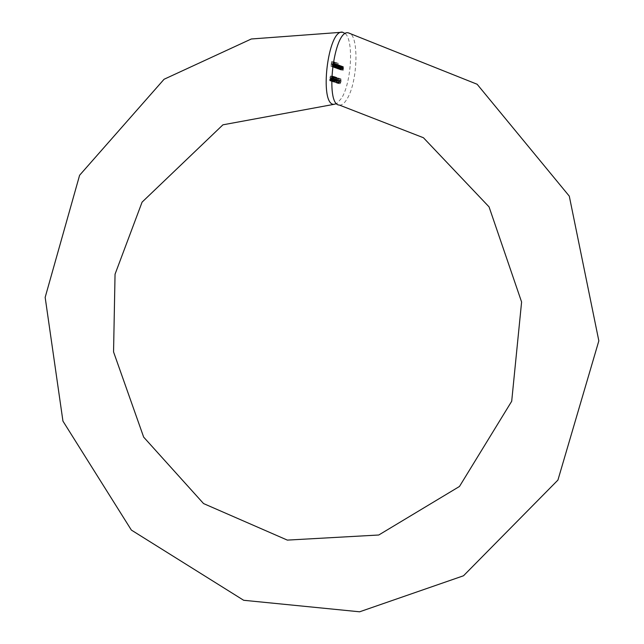 <?xml version="1.0" encoding="UTF-8"?>
<svg xmlns="http://www.w3.org/2000/svg" width="644" height="644" viewBox="0 0 644 644"><rect width="100%" height="100%" fill="white"/><g stroke="black" fill="none" stroke-linecap="round" stroke-linejoin="round"><path stroke-width="0.48" stroke-dasharray="3.22 2.42" d="M339.098 83.342L338.969 80.701L339.823 78.391L339.968 81.039L339.13 83.35L336.329 82.996L336.192 80.363L338.969 80.701M337.029 80.878L337.102 80.387L337.601 81.064L334.252 80.532L334.325 80.049L337.102 80.387M335.645 77.473L335.089 78.053L335.717 76.99L335.725 80.621L335.033 81.989L334.687 80.411L335.057 81.49L335.588 80.613L335.645 77.473L332.827 77.127L332.433 77.755L335.226 78.101M333.206 76.258L333.825 76.467L333.238 76.781L333.415 79.695L332.642 81.2L332.376 79.703L332.755 80.725L333.286 79.631L332.698 78.592L333.206 76.258L330.396 75.912L333.825 76.467M341.151 69.447L341.658 66.002L341.698 66.67L342.206 66.139L342.093 69.785L342.085 66.549L341.288 69.496L338.382 69.109L338.881 65.672L341.658 66.002M337.834 68.24L338.342 64.77L339.082 65.865L339.605 65.173L339.452 68.828L339.517 65.591L338.583 68.514L338.744 65.31L337.971 68.288L335.049 67.902L335.556 64.432L338.342 64.77M335.983 67.564L336.691 62.669L336.112 67.612L333.181 67.226L333.89 62.339L336.691 62.669M333.681 66.726L334.373 61.929L335.113 62.21L335.041 62.701L334.437 62.476L334.228 63.949L334.824 64.175L334.751 64.666L334.156 64.44L333.817 66.775L330.863 66.388L331.563 61.599L334.373 61.929M345.305 33.609C353.878 40.934 351.382 82.569 341.674 98.049L336.788 103.636M335.202 66.895L335.806 66.549L335.154 67.33L334.864 65.326L335.621 63.7L335.967 65.825L334.985 65.463L335.202 66.895L332.393 66.557L332.908 65.97L335.709 66.308M338.108 63.201L337.537 68.127L337.488 67.483L336.941 67.982L336.635 65.962L337.416 64.368L337.81 65.277L338.108 63.201L335.315 62.87L338.245 63.257M341.223 65.841L340.853 69.335L340.805 68.691L340.274 69.19L339.976 67.185L340.74 65.608L341.127 66.477L341.223 65.841L338.446 65.511L341.352 65.889M342.391 69.898L342.89 66.461L342.93 67.129L343.437 66.598L343.324 70.236L343.316 67.008L342.519 69.946L339.63 69.56L340.129 66.131L342.89 66.461M333.986 78.673L334.816 76.95L333.898 81.611L333.986 78.673L331.185 78.335L331.95 76.314L334.751 76.652M336.136 82.36L335.999 79.703L336.828 77.369L337.013 80.041L336.168 82.368L333.351 82.013L333.214 79.357L335.999 79.703M338.333 78.52L338.76 78.157L338.076 82.875L338.559 78.592L335.556 78.174L335.709 77.723L338.486 78.061M340.225 83.712L340.096 81.088L340.909 78.769L341.095 81.418L340.257 83.72L337.464 83.366L337.335 80.742L340.096 81.088M339.364 105.061C341.932 105.342 344.532 103.241 347.164 98.757C358.104 81.402 359.215 32.965 348.267 32.836M331.563 61.599L335.113 62.21M332.304 61.872L332.232 62.363L335.041 62.701M332.232 62.363L334.437 62.476M331.628 62.138L331.41 63.611L334.228 63.949M331.41 63.611L334.824 64.175M332.014 63.837L331.942 64.328L334.751 64.666M331.942 64.328L334.156 64.44M331.338 64.102L331 66.437L333.817 66.775M332.908 65.97L335.806 66.549M333.004 66.211L332.352 66.992L335.154 67.33M332.352 66.992L332.054 64.988L334.864 65.326M332.054 64.988L332.352 63.869L335.162 64.207M332.352 63.869L332.819 63.37L335.685 63.716M332.876 63.378L333.222 64.231L336.023 64.569M333.222 64.231L333.165 65.487L335.967 65.825M333.165 65.487L334.985 65.463M332.175 65.125L332.393 66.557M332.256 64.698L333.093 65.012L332.779 63.804L332.256 64.698L335.894 65.342L335.588 64.134L335.065 65.036M333.093 65.012L335.894 65.342M332.489 64.038L335.299 64.368M332.819 63.812L335.629 64.15M333.89 62.339L336.828 62.726M334.027 62.388L333.318 67.274L336.112 67.612M335.452 62.919L334.743 67.797L337.537 68.127M334.743 67.797L337.4 68.079M334.606 67.749L334.695 67.145L337.488 67.483M334.695 67.145L334.147 67.644L336.941 67.982M334.147 67.644L333.842 65.624L336.635 65.962M333.842 65.624L334.622 64.038L337.472 64.384M334.679 64.046L335.017 64.947L337.81 65.277M335.017 64.947L335.315 62.87M334.22 67.218L334.856 66.018L334.574 64.464L333.97 65.68L334.22 67.218L337.053 67.564L337.649 66.348L337.367 64.803L336.772 66.018L337.013 67.556M334.856 66.018L337.649 66.348M334.614 64.472L337.416 64.811M333.97 65.68L336.772 66.018M335.556 64.432L338.478 64.819M335.685 64.489L335.596 65.084L338.39 65.422M335.596 65.084L335.822 64.658L338.607 64.988M335.822 64.658L338.857 64.899M336.071 64.561L336.297 65.527L339.082 65.865M336.297 65.527L336.78 64.835L339.605 65.173M336.82 64.843L336.675 68.497L339.452 68.828M336.675 68.497L339.324 68.779M336.538 68.449L336.732 65.253L339.517 65.591M336.732 65.253L335.927 68.224L338.712 68.562M335.927 68.224L338.583 68.514M335.798 68.175L335.983 64.98L338.776 65.318M338.744 65.31L335.959 64.972L335.395 66.493L335.186 67.95L337.971 68.288M338.583 65.559L338.076 69.005L340.853 69.335M338.076 69.005L340.716 69.286M337.947 68.956L338.036 68.361L340.805 68.691M338.036 68.361L337.496 68.852L340.274 69.19M337.496 68.852L337.19 66.855L339.976 67.185M337.19 66.855L337.963 65.269L340.797 65.616M338.019 65.285L338.358 66.147L341.127 66.477M338.358 66.147L338.446 65.511M337.561 68.433L338.197 67.242L337.915 65.704L337.327 66.904L337.561 68.433L340.378 68.779L340.974 67.572L340.692 66.034L340.104 67.242L340.338 68.771M338.197 67.242L340.974 67.572M337.963 65.712L340.74 66.042M337.327 66.904L340.104 67.242M338.881 65.672L341.787 66.05M339.018 65.72L338.921 66.34L341.698 66.67M338.921 66.34L339.388 65.801L342.206 66.139M339.436 65.809L339.324 69.455L342.093 69.785M339.324 69.455L341.956 69.737M339.195 69.407L339.525 67L342.294 67.338M339.525 67L339.348 66.219L342.117 66.557M339.348 66.219L338.849 67L341.618 67.33M338.849 67L338.511 69.158L341.288 69.496M340.129 66.131L343.019 66.509M340.257 66.179L340.169 66.799L342.93 67.129M340.169 66.799L340.628 66.26L343.437 66.598M340.676 66.268L340.563 69.906L343.324 70.236M340.563 69.906L343.196 70.188M340.435 69.858L340.765 67.459L343.526 67.789M340.765 67.459L340.587 66.678L343.349 67.016L340.555 66.67L340.096 67.459L342.858 67.789M340.096 67.459L339.758 69.608L342.519 69.946M331.024 76.121L330.952 76.612L333.753 76.958M330.952 76.612L333.238 76.781M330.436 76.435L330.171 77.666L332.972 78.013M330.171 77.666L333.165 77.98L330.324 77.626M330.364 77.634L330.613 79.349L333.415 79.695M330.613 79.349L329.841 80.854L332.642 81.2M329.841 80.854L329.575 79.357L332.376 79.703M329.575 79.357L332.513 79.751M329.712 79.397L329.921 80.371L332.723 80.717M329.921 80.371L330.485 79.284L333.286 79.631M330.485 79.284L330.267 78.109L333.069 78.455M330.267 78.109L332.698 78.592M329.897 78.246L330.396 75.912M331.95 76.314L334.816 76.95M332.022 76.604L331.338 78.391L334.139 78.737M331.338 78.391L334.3 78.745M331.507 78.399L331.749 79.961L334.542 80.307M331.749 79.961L331.064 81.257L333.858 81.603M331.064 81.257L330.815 79.655L333.616 80.001M330.815 79.655L331.185 78.335M331.145 80.774L331.37 78.874L331.145 80.774L333.97 81.128L334.204 79.22L333.938 81.12M331.612 79.937L334.405 80.283M331.402 78.882L334.204 79.22M330.952 79.719L333.745 80.065M332.433 77.755L335.089 78.053M332.296 77.707L332.884 76.636L335.717 76.99M332.924 76.644L333.181 78.029L335.975 78.367M333.181 78.029L332.868 78.938L335.653 79.284M332.868 78.938L332.972 79.405L335.757 79.743M332.972 79.405L332.94 80.275L335.725 80.621M332.94 80.275L332.199 81.635L334.985 81.981M332.199 81.635L331.893 80.065L334.687 80.411M331.893 80.065L334.824 80.452M332.03 80.114L332.054 80.806L334.848 81.152M332.054 80.806L335.057 81.49M332.272 81.144L332.795 80.267L335.588 80.613M332.795 80.267L332.481 79.107L335.274 79.454M332.481 79.107L332.554 78.624L335.339 78.971M332.554 78.624L333.053 77.98L335.838 78.318M333.053 77.98L332.851 77.127M333.214 79.357L334.043 77.03L336.86 77.377M334.075 77.039L334.228 79.703L337.013 80.041M334.228 79.703L333.351 82.013M334.099 79.655L334.011 77.522L333.431 81.53L334.099 79.655L336.876 80.001L336.772 77.86L336.208 81.877L336.876 80.001M336.772 77.86L333.986 77.522L336.796 77.868M333.866 80.822L336.651 81.168M334.325 80.049L337.673 80.581M334.896 80.242L334.824 80.725L337.601 81.064M334.824 80.725L334.252 80.532M335.709 77.723L338.76 78.157M335.991 77.819L335.299 82.529L338.076 82.875M335.299 82.529L337.939 82.826M335.17 82.488L335.782 78.254L338.559 78.592M336.192 80.363L337.013 78.045L339.823 78.391M337.053 78.053L337.198 80.693L339.968 81.039M337.198 80.693L336.329 82.996M337.07 80.653L336.965 78.536L336.426 82.521L337.07 80.653L339.831 80.991L339.75 78.874L339.171 82.859L339.831 80.991M336.844 81.812L339.605 82.158M336.409 82.513L339.171 82.859L336.426 82.521M337.335 80.742L338.148 78.431L340.95 78.777M338.189 78.439L338.333 81.08L341.095 81.418M338.333 81.08L337.464 83.366M338.205 81.031L338.1 78.922L337.545 82.891L338.205 81.031L340.958 81.369L340.885 79.26L340.225 81.128L340.298 83.237L340.958 81.369M337.971 82.191L340.732 82.537M336.949 66.622L339.726 66.96M336.812 66.574L339.597 66.904M336.128 66.879L338.913 67.209M336.055 66.413L338.841 66.751M335.395 66.493L338.181 66.831M339.581 67.701L342.35 68.031M339.428 67.789L342.197 68.119M338.696 67.918L341.465 68.248M340.821 68.151L343.582 68.489M340.668 68.24L343.429 68.578M339.935 68.369L342.705 68.707M333.351 79.405L336.136 79.743M336.329 80.403L339.098 80.742M337.464 80.782L340.225 81.128M335.242 66.904L332.441 66.565M335.218 67.346L332.409 67.008M335.621 63.7L332.819 63.37M335.588 64.134L332.779 63.804M337.005 67.99L334.204 67.66M337.416 64.368L334.622 64.038M337.053 67.564L334.26 67.226M337.367 64.803L334.574 64.464M338.816 64.891L336.031 64.553M339.565 65.165L336.78 64.835M339.485 65.583L336.699 65.253M340.33 69.206L337.553 68.868M340.74 65.608L337.963 65.269M340.378 68.779L337.601 68.441M340.692 66.034L337.915 65.704M342.157 66.131L339.388 65.801M342.085 66.549L339.316 66.211M343.389 66.59L340.628 66.26M332.69 81.216L329.889 80.862M332.755 80.725L329.953 80.371M333.029 78.447L330.227 78.101M334.236 78.729L331.443 78.391M333.898 81.611L331.105 81.265M333.97 81.128L331.169 80.782M334.172 79.22L331.37 78.874M335.613 77.465L332.827 77.127M335.677 76.974L332.884 76.636M335.033 81.989L332.248 81.643M335.097 81.498L332.312 81.152M335.395 78.979L332.602 78.632M336.828 77.369L334.043 77.03M336.168 82.368L333.383 82.021M339.782 78.383L337.013 78.045M339.13 83.35L336.361 83.004M340.909 78.769L338.148 78.431M340.257 83.72L337.496 83.374"/><path stroke-width="0.97" d="M336.788 103.636L333.914 104.344C318.925 104.98 327.86 28.763 342.568 32.2L345.305 33.609M342.568 32.2L251.313 38.986L164.075 79.26L79.606 175.257L45.161 297.367L62.943 421.112L131.36 530.068L243.665 600.28L359.634 611.8L463.503 575.776L557.929 480.07L598.84 340.853L569.288 196.13L477.132 84.251L348.267 32.836C333.777 29.085 324.584 105.318 339.364 105.061L423.422 137.727L489.054 206.869L521.6 301.996L511.698 401.252L459.478 486.462L378.761 535.003L287.345 540.107L203.552 503.568L143.668 437.131L113.553 351.906L115.051 274.199L142.083 202.136L222.921 124.823L333.914 104.352"/></g></svg>

